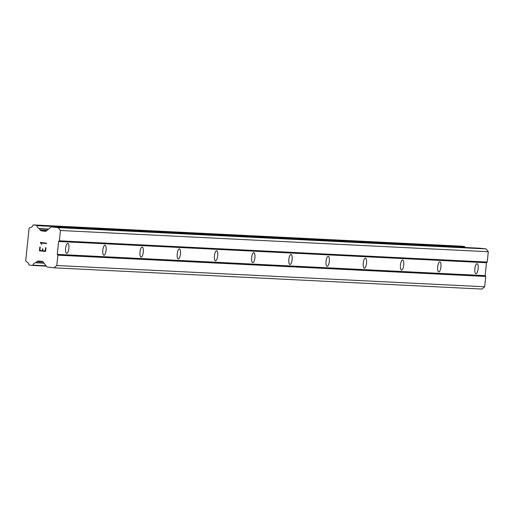 <?xml version="1.0" encoding="UTF-8"?>
<svg xmlns="http://www.w3.org/2000/svg" width="514" height="514" viewBox="0 0 514 514"><rect width="100%" height="100%" fill="white"/><g stroke="black" fill="none" stroke-linecap="round" stroke-linejoin="round"><path stroke-width="0.77" d="M67.758 243.366A5.05 1.626 -83.7 0 1 67.79 243.366A5.05 1.626 -83.7 0 1 68.863 248.513A5.05 1.626 -83.7 0 1 66.717 253.408A5.05 1.626 -83.7 0 1 66.685 253.408A5.05 1.626 -83.7 0 1 65.619 248.256A5.05 1.626 -83.7 0 1 67.758 243.366M104.965 245.217A5.05 1.626 -83.7 0 1 104.997 245.217A5.05 1.626 -83.7 0 1 106.07 250.363A5.05 1.626 -83.7 0 1 103.924 255.259A5.05 1.626 -83.7 0 1 103.892 255.252A5.05 1.626 -83.7 0 1 102.819 250.106A5.05 1.626 -83.7 0 1 104.965 245.217M142.172 247.061A5.05 1.626 -83.7 0 1 142.205 247.067A5.05 1.626 -83.7 0 1 143.278 252.213A5.05 1.626 -83.7 0 1 141.132 257.103A5.05 1.626 -83.7 0 1 141.099 257.103A5.05 1.626 -83.7 0 1 140.026 251.956A5.05 1.626 -83.7 0 1 142.172 247.061M179.38 248.911A5.05 1.626 -83.7 0 1 179.412 248.911A5.05 1.626 -83.7 0 1 180.478 254.064A5.05 1.626 -83.7 0 1 178.339 258.953A5.05 1.626 -83.7 0 1 178.307 258.953A5.05 1.626 -83.7 0 1 177.234 253.807A5.05 1.626 -83.7 0 1 179.38 248.911M216.587 250.761A5.05 1.626 -83.7 0 1 216.612 250.761A5.05 1.626 -83.7 0 1 217.685 255.914A5.05 1.626 -83.7 0 1 215.546 260.804A5.05 1.626 -83.7 0 1 215.514 260.804A5.05 1.626 -83.7 0 1 214.441 255.651A5.05 1.626 -83.7 0 1 216.587 250.761M253.794 252.612A5.05 1.626 -83.7 0 1 253.82 252.612A5.05 1.626 -83.7 0 1 254.893 257.758A5.05 1.626 -83.7 0 1 252.753 262.654A5.05 1.626 -83.7 0 1 252.721 262.648A5.05 1.626 -83.7 0 1 251.648 257.501A5.05 1.626 -83.7 0 1 253.794 252.612M290.995 254.456A5.05 1.626 -83.7 0 1 291.027 254.462A5.05 1.626 -83.7 0 1 292.1 259.609A5.05 1.626 -83.7 0 1 289.96 264.504A5.05 1.626 -83.7 0 1 289.928 264.498A5.05 1.626 -83.7 0 1 288.855 259.352A5.05 1.626 -83.7 0 1 290.995 254.456M328.202 256.306A5.05 1.626 -83.7 0 1 328.234 256.306A5.05 1.626 -83.7 0 1 329.307 261.459A5.05 1.626 -83.7 0 1 327.167 266.348A5.05 1.626 -83.7 0 1 327.135 266.348A5.05 1.626 -83.7 0 1 326.062 261.202A5.05 1.626 -83.7 0 1 328.202 256.306M365.409 258.156A5.05 1.626 -83.7 0 1 365.441 258.156A5.05 1.626 -83.7 0 1 366.514 263.309A5.05 1.626 -83.7 0 1 364.375 268.199A5.05 1.626 -83.7 0 1 364.342 268.199A5.05 1.626 -83.7 0 1 363.269 263.046A5.05 1.626 -83.7 0 1 365.409 258.156M402.616 260.007A5.05 1.626 -83.7 0 1 402.648 260.007A5.05 1.626 -83.7 0 1 403.721 265.153A5.05 1.626 -83.7 0 1 401.582 270.049A5.05 1.626 -83.7 0 1 401.55 270.043A5.05 1.626 -83.7 0 1 400.477 264.896A5.05 1.626 -83.7 0 1 402.616 260.007M439.823 261.851A5.05 1.626 -83.7 0 1 439.856 261.857A5.05 1.626 -83.7 0 1 440.928 267.004A5.05 1.626 -83.7 0 1 438.789 271.9A5.05 1.626 -83.7 0 1 438.757 271.893A5.05 1.626 -83.7 0 1 437.684 266.747A5.05 1.626 -83.7 0 1 439.823 261.851M477.031 263.701A5.05 1.626 -83.7 0 1 477.063 263.708A5.05 1.626 -83.7 0 1 478.136 268.854A5.05 1.626 -83.7 0 1 475.996 273.744A5.05 1.626 -83.7 0 1 475.964 273.744A5.05 1.626 -83.7 0 1 474.891 268.597A5.05 1.626 -83.7 0 1 477.031 263.701M479.671 248.211A2.165 2.05 -87.2 0 1 479.903 248.223L486.115 248.904L488.3 251.744L487.233 262.076L486.482 262.731L485.145 275.645L485.749 276.442L484.683 286.78L481.965 289.08L54.092 267.82L47.873 267.139A2.165 2.05 92.8 0 1 46.498 266.348L43.33 262.198A2.165 2.05 -87.2 0 0 41.955 261.408L38.621 261.041A2.165 2.05 -87.2 0 0 37.111 261.517L35.89 262.558A0.43 0.411 92.8 0 1 35.659 262.763A3.463 3.277 -87.2 0 0 32.832 265.14A0.43 0.411 92.8 0 1 32.421 265.442L29.292 265.102A0.43 0.411 92.8 0 1 28.919 264.761A3.463 3.277 -87.2 0 0 26.471 261.774A0.43 0.411 92.8 0 1 26.246 261.626L25.7 260.913L29.08 228.242L29.754 227.663A0.43 0.411 92.8 0 1 30.005 227.567A3.463 3.277 -87.2 0 0 33.005 225.177A0.43 0.411 92.8 0 1 33.442 224.926L36.552 225.267A0.43 0.411 92.8 0 1 36.918 225.652A3.463 3.277 -87.2 0 0 39.192 228.589A0.43 0.411 92.8 0 1 39.379 228.839L40.355 230.124A2.165 2.05 -87.2 0 0 41.73 230.914L45.065 231.281A2.165 2.05 -87.2 0 0 46.575 230.805L50.52 227.432A2.165 2.05 92.8 0 1 52.023 226.963L58.243 227.644L60.421 230.484L59.354 240.815L58.602 241.471L57.272 254.379L57.87 255.182L56.803 265.513L54.092 267.82M464.894 247.472A3.463 3.277 -87.2 0 1 464.791 246.913A0.43 0.411 -87.2 0 0 464.431 246.527L461.321 246.187A0.43 0.411 -87.2 0 0 461.238 246.18M39.899 250.408L42.347 250.678L39.906 250.408L40.246 247.086L39.835 247.041L39.449 250.793L39.835 247.041M42.347 250.678L42.54 248.866L42.354 250.678M42.54 248.866L42.945 248.911L42.758 250.723L45.206 250.993L42.758 250.723M45.206 250.993L45.547 247.671L45.206 250.993M45.547 247.671L45.958 247.716L45.566 251.468L39.449 250.793L45.573 251.468M41.75 244.253L41.319 244.208L41.75 244.253L41.069 242.961L46.401 243.54L41.069 242.961L41.493 243.501M41.319 244.208L41.081 243.546L41.319 244.208M41.081 243.546L40.31 242.531L41.081 243.546M40.323 242.441L46.44 243.109L46.395 243.54M32.421 265.442A0.43 0.411 92.8 0 1 32.401 265.442L46.337 266.13L32.446 265.442M484.683 286.78L56.803 265.513M485.749 276.442L57.87 255.182M43.908 262.956L35.89 262.558M44.082 263.181L35.659 262.763M461.321 246.187L33.442 224.926M48.618 229.058L39.192 228.589M48.348 229.289L39.379 228.839M486.115 248.904L58.243 227.644M488.3 251.744L60.421 230.484M487.233 262.076L59.354 240.815M486.482 262.731L58.602 241.471M485.145 275.645L57.272 254.379M42.938 261.806L37.111 261.517M46.08 265.802L32.832 265.14M464.431 246.527L36.552 225.267M464.791 246.913L36.918 225.652M46.986 230.452L40.355 230.124M46.061 231.127L41.73 230.914M479.903 248.223L52.023 226.963M461.276 246.18L33.404 224.92M479.787 248.217L51.908 226.95"/></g></svg>

